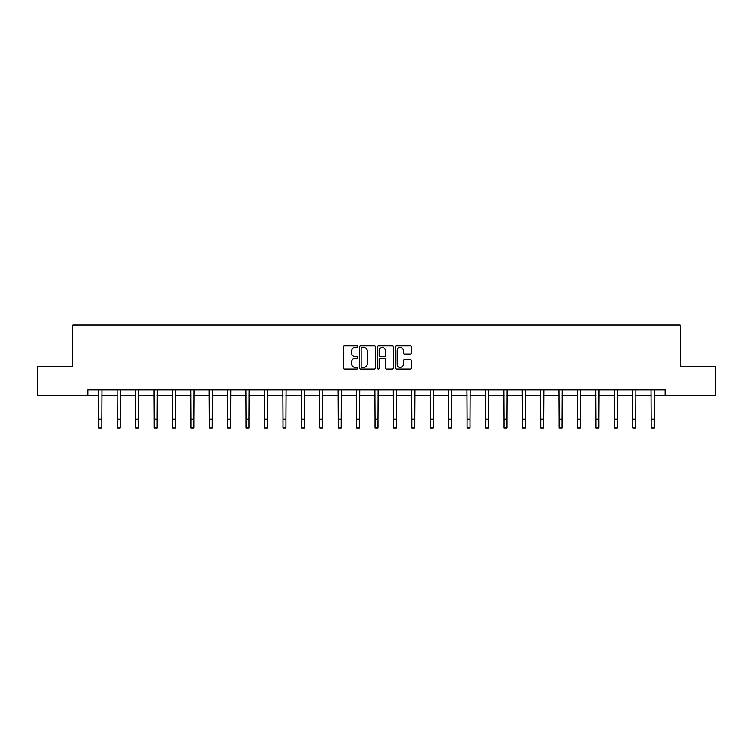 <?xml version="1.0" encoding="UTF-8"?>
<svg xmlns="http://www.w3.org/2000/svg" width="753" height="753" viewBox="0 0 753 753"><rect width="100%" height="100%" fill="white"/><g stroke="black" fill="none" stroke-linecap="round" stroke-linejoin="round"><path stroke-width="1.13" d="M357.619 346.681A0.809 0.809 0 0 0 356.809 345.872L344.498 345.872A1.158 1.158 0 0 0 343.34 347.029L343.34 367.888A1.158 1.158 0 0 0 344.498 369.045L356.809 369.045A0.809 0.809 0 0 0 357.619 368.226A0.809 0.809 0 0 0 356.809 367.417L355.209 367.417A3.709 3.709 0 0 1 351.51 363.708L351.51 361.977A3.709 3.709 0 0 1 355.209 358.268L356.809 358.268A0.809 0.809 0 0 0 357.619 357.459A0.809 0.809 0 0 0 356.809 356.649L355.209 356.649A3.709 3.709 0 0 1 351.51 352.941L351.51 351.199A3.709 3.709 0 0 1 355.209 347.491L356.809 347.491A0.809 0.809 0 0 0 357.619 346.681M410.357 354.042A1.158 1.158 0 0 0 411.514 352.884L411.514 347.029A1.158 1.158 0 0 0 410.357 345.872L396.69 345.872A1.158 1.158 0 0 0 395.532 347.029L395.532 367.888A1.158 1.158 0 0 0 396.69 369.045L410.357 369.045A1.158 1.158 0 0 0 411.514 367.888L411.514 360.819A1.158 1.158 0 0 0 410.357 359.661L404.502 359.661A1.158 1.158 0 0 0 403.344 360.819L403.344 364.32A3.097 3.097 0 0 1 400.248 367.417A3.097 3.097 0 0 1 397.151 364.32L397.151 350.597A3.097 3.097 0 0 1 400.248 347.491A3.097 3.097 0 0 1 403.344 350.597L403.344 352.884A1.158 1.158 0 0 0 404.502 354.042L410.357 354.042M87.809 395.814L37.65 395.814L37.65 366.306L72.825 366.306L72.825 325.004L680.175 325.004L680.175 366.306L715.35 366.306L715.35 395.814L665.191 395.814L665.191 389.913L87.809 389.913L87.809 395.814L98.85 395.814M375.483 347.029A1.158 1.158 0 0 0 374.326 345.872L360.659 345.872A1.158 1.158 0 0 0 359.501 347.029L359.501 367.888A1.158 1.158 0 0 0 360.659 369.045L374.326 369.045A1.158 1.158 0 0 0 375.483 367.888L375.483 347.029M378.674 345.872L392.341 345.872A1.158 1.158 0 0 1 393.499 347.029L393.499 367.888A1.158 1.158 0 0 1 392.341 369.045L386.496 369.045A1.158 1.158 0 0 1 385.329 367.888L385.329 359.426A1.158 1.158 0 0 0 384.171 358.268L380.293 358.268A1.158 1.158 0 0 0 379.136 359.426L379.136 368.226A0.809 0.809 0 0 1 378.326 369.045A0.809 0.809 0 0 1 377.517 368.226L377.517 347.029A1.158 1.158 0 0 1 378.674 345.872M101.796 395.814L117.261 395.814M120.207 395.814L135.672 395.814M138.618 395.814L154.083 395.814M157.029 395.814L172.493 395.814M175.44 395.814L190.904 395.814M193.86 395.814L209.315 395.814M212.271 395.814L227.726 395.814M230.682 395.814L246.137 395.814M249.092 395.814L264.557 395.814M267.503 395.814L282.968 395.814M285.914 395.814L301.379 395.814M304.325 395.814L319.79 395.814M322.736 395.814L338.201 395.814M341.156 395.814L356.611 395.814M359.567 395.814L375.022 395.814M377.978 395.814L393.433 395.814M396.389 395.814L411.844 395.814M414.799 395.814L430.264 395.814M433.21 395.814L448.675 395.814M451.621 395.814L467.086 395.814M470.032 395.814L485.497 395.814M488.443 395.814L503.908 395.814M506.863 395.814L522.318 395.814M525.274 395.814L540.729 395.814M543.685 395.814L559.14 395.814M562.096 395.814L577.56 395.814M580.507 395.814L595.971 395.814M598.917 395.814L614.382 395.814M617.328 395.814L632.793 395.814M635.739 395.814L651.204 395.814M654.15 395.814L665.191 395.814M361.929 347.491A0.809 0.809 0 0 0 361.12 348.3L361.12 366.607A0.809 0.809 0 0 0 361.929 367.417L363.614 367.417A3.709 3.709 0 0 0 367.323 363.708L367.323 351.199A3.709 3.709 0 0 0 363.614 347.491L361.929 347.491M385.329 350.653A3.097 3.097 0 0 0 382.232 347.547A3.097 3.097 0 0 0 379.136 350.653L379.136 355.491A1.158 1.158 0 0 0 380.293 356.649L384.171 356.649A1.158 1.158 0 0 0 385.329 355.491L385.329 350.653M98.699 389.913L98.85 419.148L101.796 419.148L101.947 389.913M98.85 419.148L98.85 427.996L101.796 427.996L101.796 419.148M117.11 389.913L117.261 419.148L120.207 419.148L120.358 389.913M117.261 419.148L117.261 427.996L120.207 427.996L120.207 419.148M135.521 389.913L135.672 419.148L138.618 419.148L138.768 389.913M135.672 419.148L135.672 427.996L138.618 427.996L138.618 419.148M153.932 389.913L154.083 419.148L157.029 419.148L157.179 389.913M154.083 419.148L154.083 427.996L157.029 427.996L157.029 419.148M172.343 389.913L172.493 419.148L175.44 419.148L175.59 389.913M172.493 419.148L172.493 427.996L175.44 427.996L175.44 419.148M190.754 389.913L190.904 419.148L193.86 419.148L194.01 389.913M190.904 419.148L190.904 427.996L193.86 427.996L193.86 419.148M209.165 389.913L209.315 419.148L212.271 419.148L212.421 389.913M209.315 419.148L209.315 427.996L212.271 427.996L212.271 419.148M227.575 389.913L227.726 419.148L230.682 419.148L230.832 389.913M227.726 419.148L227.726 427.996L230.682 427.996L230.682 419.148M245.996 389.913L246.137 419.148L249.092 419.148L249.243 389.913M246.137 419.148L246.137 427.996L249.092 427.996L249.092 419.148M264.407 389.913L264.557 419.148L267.503 419.148L267.654 389.913M264.557 419.148L264.557 427.996L267.503 427.996L267.503 419.148M282.817 389.913L282.968 419.148L285.914 419.148L286.065 389.913M282.968 419.148L282.968 427.996L285.914 427.996L285.914 419.148M301.228 389.913L301.379 419.148L304.325 419.148L304.476 389.913M301.379 419.148L301.379 427.996L304.325 427.996L304.325 419.148M319.639 389.913L319.79 419.148L322.736 419.148L322.886 389.913M319.79 419.148L319.79 427.996L322.736 427.996L322.736 419.148M338.05 389.913L338.201 419.148L341.156 419.148L341.297 389.913M338.201 419.148L338.201 427.996L341.156 427.996L341.156 419.148M356.461 389.913L356.611 419.148L359.567 419.148L359.718 389.913M356.611 419.148L356.611 427.996L359.567 427.996L359.567 419.148M374.872 389.913L375.022 419.148L377.978 419.148L378.128 389.913M375.022 419.148L375.022 427.996L377.978 427.996L377.978 419.148M393.282 389.913L393.433 419.148L396.389 419.148L396.539 389.913M393.433 419.148L393.433 427.996L396.389 427.996L396.389 419.148M411.703 389.913L411.844 419.148L414.799 419.148L414.95 389.913M411.844 419.148L411.844 427.996L414.799 427.996L414.799 419.148M430.114 389.913L430.264 419.148L433.21 419.148L433.361 389.913M430.264 419.148L430.264 427.996L433.21 427.996L433.21 419.148M448.524 389.913L448.675 419.148L451.621 419.148L451.772 389.913M448.675 419.148L448.675 427.996L451.621 427.996L451.621 419.148M466.935 389.913L467.086 419.148L470.032 419.148L470.183 389.913M467.086 419.148L467.086 427.996L470.032 427.996L470.032 419.148M485.346 389.913L485.497 419.148L488.443 419.148L488.593 389.913M485.497 419.148L485.497 427.996L488.443 427.996L488.443 419.148M503.757 389.913L503.908 419.148L506.863 419.148L507.004 389.913M503.908 419.148L503.908 427.996L506.863 427.996L506.863 419.148M522.168 389.913L522.318 419.148L525.274 419.148L525.425 389.913M522.318 419.148L522.318 427.996L525.274 427.996L525.274 419.148M540.579 389.913L540.729 419.148L543.685 419.148L543.835 389.913M540.729 419.148L540.729 427.996L543.685 427.996L543.685 419.148M558.99 389.913L559.14 419.148L562.096 419.148L562.246 389.913M559.14 419.148L559.14 427.996L562.096 427.996L562.096 419.148M577.41 389.913L577.56 419.148L580.507 419.148L580.657 389.913M577.56 419.148L577.56 427.996L580.507 427.996L580.507 419.148M595.821 389.913L595.971 419.148L598.917 419.148L599.068 389.913M595.971 419.148L595.971 427.996L598.917 427.996L598.917 419.148M614.232 389.913L614.382 419.148L617.328 419.148L617.479 389.913M614.382 419.148L614.382 427.996L617.328 427.996L617.328 419.148M632.642 389.913L632.793 419.148L635.739 419.148L635.89 389.913M632.793 419.148L632.793 427.996L635.739 427.996L635.739 419.148M651.053 389.913L651.204 419.148L654.15 419.148L654.301 389.913M651.204 419.148L651.204 427.996L654.15 427.996L654.15 419.148"/></g></svg>
